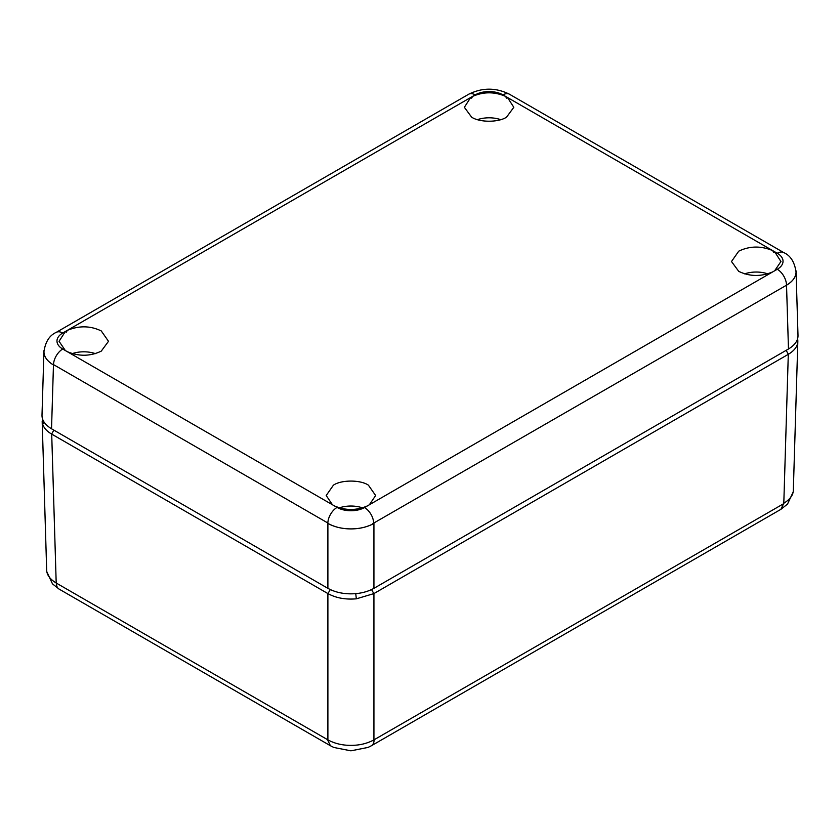 <?xml version="1.0" encoding="UTF-8"?>
<svg xmlns="http://www.w3.org/2000/svg" width="840" height="840" viewBox="0 0 840 840"><rect width="100%" height="100%" fill="white"/><g stroke="black" fill="none" stroke-linecap="round" stroke-linejoin="round"><path stroke-width="1.26" d="M783.794 503.244L780.938 509.303L787.521 504.084L793.118 492.104M56.207 583.013L327.894 739.872C334.688 743.558 342.363 745.385 350.91 745.374C359.468 745.385 367.132 743.558 373.937 739.872L783.625 503.706M330.267 589.575L327.968 593.607C335.969 597.996 345.429 599.739 356.349 598.825L373.863 593.607L788.298 354.333L783.804 503.244C790.178 499.317 793.359 494.886 793.338 489.951L797.832 341.366M788.298 354.333L788.382 354.281C795.984 349.661 798.998 344.201 797.423 337.901M327.968 593.607L51.618 434.06C46.788 431.225 43.774 427.854 42.578 423.948L42.389 418.383M51.702 434.102L56.196 583.013C49.823 579.086 46.641 574.654 46.662 569.72L42.168 421.134M332.483 504.777L334.425 505.901C345.419 510.657 356.412 510.657 367.406 505.901L369.348 504.777L375.637 495.527L368.403 485.163C360.528 479.724 341.303 479.724 333.428 485.163L326.193 495.527L332.483 504.777L67.295 351.677C79.002 356.58 90.321 356.401 101.262 351.131L108.507 341.303L101.262 330.939C90.321 325.668 79.002 325.49 67.295 330.393L65.352 331.517L59.062 341.303L65.352 350.553L67.295 351.677M62.716 333.039A13.03 7.518 60 0 0 56.207 332.388L468.72 94.227A13.03 7.518 60 0 1 475.23 94.878L470.652 97.514L464.363 107.3L471.597 117.127C479.472 122.577 498.697 122.577 506.572 117.127L513.807 107.3L507.518 97.514L506.541 98.144L505.575 96.39C494.582 91.644 483.588 91.644 472.594 96.39L471.629 98.144L470.652 97.514L67.295 330.393L66.329 332.147L65.352 331.517L62.716 333.039A19.593 11.309 180 0 0 62.716 349.031L65.352 350.553M56.207 332.388C49.476 335.401 45.392 341.828 43.953 351.677C43.911 356.591 47.072 361.011 53.424 364.938L53.519 364.613A13.03 7.518 -60 0 1 62.716 349.031M797.979 335.066L798 335.717C797.979 340.715 794.798 345.145 788.466 349.01L373.937 588.336C367.248 591.99 359.572 593.827 350.91 593.838C342.258 593.827 334.582 591.99 327.894 588.336L51.534 428.788C45.203 424.925 42.021 420.483 42 415.495L42.021 414.834M53.424 364.938A32.623 18.837 0 0 1 43.953 351.677L43.985 350.564M475.23 94.878A19.593 11.309 180 0 1 502.94 94.878A13.03 7.518 120 0 1 509.46 94.227L783.794 252.62C790.429 255.497 794.514 261.923 796.047 271.897C796.089 276.832 792.908 281.264 786.534 285.191A32.623 18.837 0 0 0 796.047 271.897L796.016 270.795M367.406 505.901L364.781 507.413A19.593 11.319 180 0 1 364.57 507.538L367.217 509.534C371.175 513.481 373.338 517.996 373.716 523.089L786.534 285.191L788.466 349.01M373.149 523.845C366.481 527.236 359.069 528.927 350.91 528.906C342.394 528.917 334.73 527.09 327.936 523.425L327.936 523.425A32.623 18.837 0 0 0 373.149 523.845C372.141 524.16 372.33 523.918 373.716 523.089M738.738 271.362C749.679 276.633 760.998 276.812 772.706 271.897L774.648 270.784L780.938 261.524L774.648 251.748L772.706 250.625C760.998 245.71 749.679 245.9 738.738 251.171L731.493 261.524L738.738 271.362M502.94 94.878L772.706 250.625L773.672 252.368L774.648 251.748L777.284 253.26A19.593 11.309 180 0 1 777.284 269.262L774.648 270.784M327.894 588.336L327.894 523.026L53.519 364.613M339.308 507.864A22.796 13.167 180 0 1 362.523 507.864M72.177 353.64A22.796 13.167 180 0 1 95.392 353.64M744.607 273.871A22.796 13.167 180 0 1 767.823 273.871M477.477 119.637A22.796 13.167 180 0 1 500.693 119.637M374.094 740.145A13.03 7.518 60 0 1 371.406 745.742L780.938 509.303M373.937 593.554L373.937 739.872M327.726 740.145L330.425 745.742L333.869 747.474L350.921 750.824L368.088 747.411L371.406 745.742M371.564 589.575L373.863 593.607M786.135 350.354L788.382 354.281M56.374 583.475A13.03 7.518 120 0 0 59.062 589.071L330.425 745.742M53.865 430.122L51.618 434.06M327.894 739.872L327.894 593.554M44.258 422.363L42.578 423.948M355.73 593.639L356.349 598.825M51.534 428.788L53.466 364.959M373.937 523.404L373.937 588.336M772.706 271.897L369.348 504.777M364.57 507.538A19.593 11.319 180 0 1 337.06 507.423L334.425 505.901M327.852 523.005A13.03 7.518 -60 0 1 337.06 507.423M786.492 285.222A13.03 7.518 -120 0 0 777.284 269.262M783.794 252.62A13.03 7.518 120 0 0 777.284 253.26M59.062 589.071L52.479 583.863L46.883 571.883M42 415.159L43.932 351.341M796.068 271.572L798 335.391M509.46 94.227C495.873 87.486 482.296 87.486 468.72 94.227"/></g></svg>
